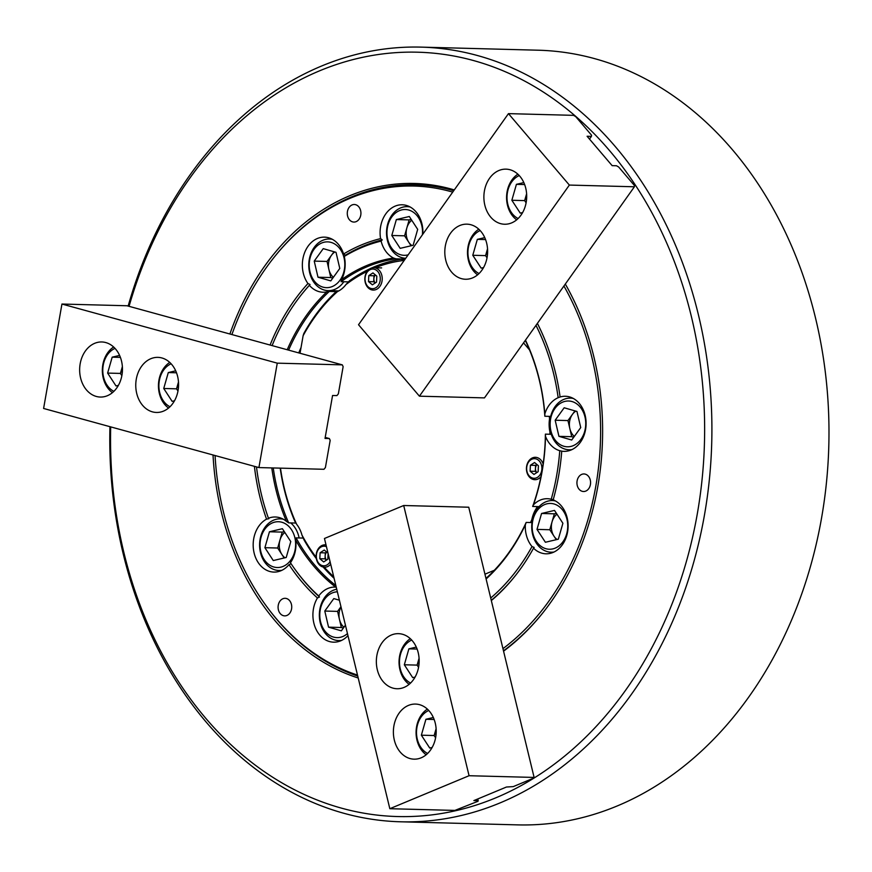 <?xml version="1.0" encoding="UTF-8"?>
<svg xmlns="http://www.w3.org/2000/svg" width="872" height="872" viewBox="0 0 872 872"><rect width="100%" height="100%" fill="white"/><g stroke="black" fill="none" stroke-linecap="round" stroke-linejoin="round"><path stroke-width="1.31" d="M590.279 480.025A8.785 6.823 -88.5 0 0 583.989 473.954A8.785 6.823 -88.5 0 0 577.242 485.453A8.785 6.823 -88.5 0 0 583.532 491.514A8.785 6.823 -88.5 0 0 590.279 480.025M291.433 604.383A8.785 6.823 -88.5 0 0 285.144 598.312A8.785 6.823 -88.5 0 0 278.397 609.811A8.785 6.823 -88.5 0 0 284.675 615.872A8.785 6.823 -88.5 0 0 291.433 604.383M550.679 416.402L544.847 416.249A176.515 137.122 -88.5 0 0 525.293 340.396M491.328 600.579A199.328 154.845 -88.5 0 0 514.164 577.144A199.328 154.845 -88.5 0 0 533.533 548.205A27.555 21.408 -88.5 0 0 545.97 553.796A27.555 21.408 -88.5 0 0 567.149 517.739A27.555 21.408 -88.5 0 0 553.175 499.885A199.328 154.845 -88.5 0 0 561.732 451.151A27.555 21.408 -88.5 0 0 563.977 451.358A27.555 21.408 -88.5 0 0 585.145 415.312A27.555 21.408 -88.5 0 0 565.416 396.27A27.555 21.408 -88.5 0 0 560.097 396.989L558.156 397.697A27.555 21.408 -88.5 0 0 544.826 413.906L544.847 416.249M485.977 578.441A176.515 137.122 -88.5 0 0 526.187 522.415L525.336 524.846A27.555 21.408 -88.5 0 0 526.252 534.765A27.555 21.408 -88.5 0 0 532.007 546.537A196.745 152.84 -88.5 0 1 490.707 598.029M526.187 522.415L531.985 522.568L531.844 519.603A174.792 135.781 -88.5 0 1 530.514 522.524M539.07 506.632L532.672 506.458A176.515 137.122 -88.5 0 0 545.382 434.136L551.289 434.289M553.611 499.569L551.224 499.253A27.555 21.408 -88.5 0 0 547.42 498.708A27.555 21.408 -88.5 0 0 533.479 504.812L532.672 506.458M291.15 563.759L289.014 564.631A199.328 154.845 -88.5 0 0 317.441 597.974A27.555 21.408 -88.5 0 0 313.865 623.142A27.555 21.408 -88.5 0 0 333.595 642.173A27.555 21.408 -88.5 0 0 347.961 635.623M317.441 597.974L319.479 597.004L318.749 595.99A27.555 21.408 -88.5 0 1 335.044 587.085A27.555 21.408 -88.5 0 1 335.698 587.118A177.55 137.929 91.5 0 1 295.772 540.28L296.077 537.882A176.515 137.122 -88.5 0 0 335.84 585.526M254.395 466.335A199.328 154.845 -88.5 0 0 266.549 519.145A27.555 21.408 -88.5 0 0 254.134 553.055A27.555 21.408 -88.5 0 0 273.863 572.087A27.555 21.408 -88.5 0 0 289.014 564.631M266.549 519.145L268.892 518.709L268.445 518.251A27.555 21.408 -88.5 0 1 275.312 516.998A27.555 21.408 -88.5 0 1 286.463 521.412A177.55 137.929 91.5 0 1 275.825 489.203A177.55 137.929 91.5 0 1 271.781 467.915M273.252 467.948A176.515 137.122 -88.5 0 0 277.242 488.909A176.515 137.122 -88.5 0 0 288.654 522.862L286.463 521.412M288.654 522.862L295.924 523.058M360.627 210.577A8.785 6.823 -88.5 0 0 354.337 204.506A8.785 6.823 -88.5 0 0 347.59 216.005A8.785 6.823 -88.5 0 0 353.879 222.066A8.785 6.823 -88.5 0 0 360.627 210.577M343.601 253.992L345.367 255.234L344.266 256.433A196.745 152.84 -88.5 0 1 362.327 247.277A196.745 152.84 -88.5 0 1 381.108 241.097L382.23 239.898L380.584 238.612A199.328 154.845 -88.5 0 0 343.601 253.992A27.555 21.408 -88.5 0 0 324.482 237.14A27.555 21.408 -88.5 0 0 303.303 273.187A27.555 21.408 -88.5 0 0 307.947 283.531A199.328 154.845 -88.5 0 0 270.08 345.04M422.833 234.197A27.555 21.408 -88.5 0 0 421.939 223.821A27.555 21.408 -88.5 0 0 402.221 204.789A27.555 21.408 -88.5 0 0 380.584 238.612M502.959 648.648A248.411 192.974 -88.5 0 0 563.922 286.016M452.721 192.123A248.411 192.974 -88.5 0 0 350.435 198.14A248.411 192.974 -88.5 0 0 274.778 256.455A248.411 192.974 -88.5 0 0 231.908 334.554M503.482 650.828A249.708 193.976 -88.5 0 0 542.144 613.703M453.713 190.717A249.708 193.976 -88.5 0 0 351.547 196.952A249.708 193.976 -88.5 0 0 275.498 255.561L274.778 256.455M454.279 189.922A250.994 194.979 -88.5 0 0 349.846 195.688A250.994 194.979 -88.5 0 0 229.903 334.009M213.03 454.977A250.994 194.979 -88.5 0 0 358.207 677.991M215.068 455.544A248.411 192.974 -88.5 0 0 265.611 605.07L266.287 605.996A249.708 193.976 -88.5 0 0 357.749 676.073M110.7 426.888A382.307 296.981 -88.5 0 0 123.857 552.445A382.307 296.981 -88.5 0 0 495.547 797.934A382.307 296.981 -88.5 0 0 691.322 316.307A382.307 296.981 -88.5 0 0 415.672 52.157A382.307 296.981 -88.5 0 0 129.067 306.323M128.151 306.072A387.473 300.993 91.5 0 1 421.034 47.121A387.473 300.993 91.5 0 1 698.407 314.792A387.473 300.993 91.5 0 1 400.651 821.795A387.473 300.993 91.5 0 1 123.279 554.123A387.473 300.993 91.5 0 1 109.948 426.68M400.651 821.795L517.728 824.879A387.473 300.993 -88.5 0 0 815.484 317.877A387.473 300.993 -88.5 0 0 538.111 50.205L421.034 47.121M382.23 239.898A198.042 153.843 -88.5 0 0 363.439 246.078A198.042 153.843 -88.5 0 0 345.367 255.234M533.533 548.205L534.165 547.431L532.007 546.537M491.263 600.317A198.042 153.843 -88.5 0 0 514.524 576.697M545.382 434.136L545.501 436.36A27.555 21.408 -88.5 0 0 559.759 450.704A196.745 152.84 -88.5 0 1 551.224 499.253M545.501 436.36A177.55 137.929 91.5 0 1 533.479 504.812M525.478 340.145A177.55 137.929 91.5 0 1 544.826 413.906M558.156 397.697A196.745 152.84 -88.5 0 0 535.975 325.365M561.732 451.151L559.759 450.704M525.336 524.846A177.55 137.929 91.5 0 1 486.107 578.975M295.772 540.28A27.555 21.408 -88.5 0 1 290.441 562.778A196.745 152.84 -88.5 0 0 295.139 569.569L295.815 570.495A198.042 153.843 -88.5 0 0 319.479 597.004M303.26 538.068L296.077 537.882M295.139 569.569A196.745 152.84 -88.5 0 0 318.749 595.99M272.108 345.595A196.745 152.84 -88.5 0 1 302.399 293.45A196.745 152.84 -88.5 0 1 309.375 285.329L310.05 284.49L307.947 283.531M310.05 284.49A198.042 153.843 -88.5 0 0 303.118 292.567L302.399 293.45M256.499 466.912A196.745 152.84 -88.5 0 0 268.445 518.251M337.377 291.64L329.322 291.422A176.515 137.122 -88.5 0 0 288.621 350.13M301.025 347.601A176.515 137.122 -88.5 0 0 298.736 352.909M287.215 349.737A177.55 137.929 91.5 0 1 326.782 291.902L329.322 291.422M309.375 285.329A27.555 21.408 -88.5 0 0 323.032 292.229A27.555 21.408 -88.5 0 0 326.782 291.902M503.569 651.166A250.994 194.979 -88.5 0 0 541.785 614.15A250.994 194.979 -88.5 0 0 565.318 284.054M405.164 259.082L395.975 258.831A176.515 137.122 -88.5 0 0 341.094 281.678L348.506 281.874M341.094 281.678L341.573 279.65A177.55 137.929 91.5 0 1 393.523 258.036L395.975 258.831M341.573 279.65A27.555 21.408 -88.5 0 0 344.266 256.433M381.108 241.097A27.555 21.408 -88.5 0 0 393.523 258.036M560.097 396.989A199.328 154.845 -88.5 0 0 537.381 323.381M265.611 605.07A248.411 192.974 -88.5 0 0 357.509 675.092M394.34 740.132A27.555 21.408 -88.5 0 0 414.069 759.163A27.555 21.408 -88.5 0 0 435.248 723.106A27.555 21.408 -88.5 0 0 415.519 704.075A27.555 21.408 -88.5 0 0 394.34 740.132M377.303 669.707A27.555 21.408 -88.5 0 0 397.033 688.738A27.555 21.408 -88.5 0 0 418.211 652.692A27.555 21.408 -88.5 0 0 398.482 633.661A27.555 21.408 -88.5 0 0 377.303 669.707M469.071 775.72L534.111 777.432L533.915 778.02L513.27 786.609L506.458 787.024L473.867 800.594L478.205 800.703L477.998 801.292L454.879 810.415L389.828 808.704L469.071 775.72L403.703 505.509L468.744 507.221L534.111 777.432M477.78 798.959L478.205 800.703M403.703 505.509L324.46 538.482L389.828 808.704M549.905 434.256A174.792 135.781 -88.5 0 0 549.905 431.869L551.006 434.278M550.537 416.402L549.524 418.985A174.792 135.781 -88.5 0 0 549.349 416.369M280.479 468.144A174.792 135.781 -88.5 0 0 296.6 524.236L294.801 521.216A176.515 137.122 91.5 0 1 280.195 468.133M316.362 558.658A176.515 137.122 91.5 0 1 303.957 539.757L301.952 535.059A174.792 135.781 -88.5 0 0 316.187 557.35M334.096 578.299A176.515 137.122 91.5 0 1 323.163 567.029M324.286 567.192A174.792 135.781 -88.5 0 0 333.736 576.806M537.991 506.599L536.509 508.114A174.792 135.781 -88.5 0 0 537.076 506.578M549.524 418.985A28.416 22.073 -88.5 0 0 549.905 431.869M529.522 349.901L523.538 342.87M371.483 268.053A176.515 137.122 91.5 0 1 401.294 259.246L403.823 260.466A28.416 22.073 -88.5 0 0 404.118 260.543M403.823 260.466A174.792 135.781 -88.5 0 0 375.309 267.737M367.177 271.366A174.792 135.781 -88.5 0 0 345.966 284.545L349.454 280.817A176.515 137.122 91.5 0 1 369.957 268.75M337.486 291.575A174.792 135.781 -88.5 0 0 303.118 335.72L303.805 333.507A176.515 137.122 91.5 0 1 334.924 292.85L337.486 291.575A28.416 22.073 -88.5 0 0 345.966 284.545M303.118 335.72L300.033 353.258M301.952 535.059A28.416 22.073 -88.5 0 0 296.6 524.236M484.941 574.19L494.337 570.277M536.509 508.114A28.416 22.073 -88.5 0 0 531.844 519.603M401.294 259.246L404.968 259.344M536.934 464.514L535.615 465.386L535.463 468.362A5.167 4.011 91.5 0 1 536.127 465.812A5.167 4.011 91.5 0 1 537.01 464.58M527.92 463.163A9.821 7.63 -88.5 0 0 530.056 476.722A9.821 7.63 -88.5 0 0 540.629 473.801A9.821 7.63 -88.5 0 0 538.493 460.231A9.821 7.63 -88.5 0 0 527.92 463.163M540.934 476.744A11.194 8.698 91.5 0 1 534.841 479.687A11.194 8.698 91.5 0 1 527.407 473.758A11.194 8.698 91.5 0 1 527.887 462.433A11.194 8.698 91.5 0 1 535.43 457.31A11.194 8.698 91.5 0 1 543.136 463.959M535.321 471.338L536.803 472.58A5.167 4.011 -88.5 0 1 535.463 468.362L535.321 471.338L530.122 471.207L533.98 474.433L538.133 471.708L538.416 465.757L534.558 462.52L530.405 465.245L530.122 471.207M535.615 465.386L530.405 465.245M428.741 710.484A22.901 17.789 -88.5 0 0 422.942 714.702A22.901 17.789 -88.5 0 0 427.607 753.463M426.168 754.76A25.833 20.067 91.5 0 1 423.334 712.522A25.833 20.067 91.5 0 1 427.367 709.11M436.12 728.829A14.639 11.369 -88.5 0 0 435.946 735.521M436.109 728.698L434.147 735.532L435.597 737.756M433.33 717.514L425.918 719.269L421.361 735.194L429.743 748.056L432.12 747.489M434.147 735.532L421.361 735.194M434.136 719.487L425.918 719.269M411.704 640.059A22.901 17.789 -88.5 0 0 405.905 644.288A22.901 17.789 -88.5 0 0 410.57 683.048M409.132 684.335A25.833 20.067 91.5 0 1 406.298 642.108A25.833 20.067 91.5 0 1 410.331 638.686M419.083 658.414A14.639 11.369 -88.5 0 0 418.909 665.107M419.072 658.273L417.11 665.107L418.56 667.331M416.293 647.1L408.881 648.855L404.325 664.78L412.707 677.642L415.083 677.075M417.11 665.107L404.325 664.78M417.099 649.062L408.881 648.855M556.957 514.175A14.639 11.369 -88.5 0 0 555.486 515.537A14.639 11.369 -88.5 0 0 552.074 521.772A14.639 11.369 -88.5 0 0 553.982 536.171A14.639 11.369 -88.5 0 0 557.11 539.485M538.591 508.91A22.901 17.789 -88.5 0 0 536.247 541.196A22.901 17.789 -88.5 0 0 561.306 543.768A22.901 17.789 -88.5 0 0 563.65 511.483A22.901 17.789 -88.5 0 0 538.591 508.91M554.014 552.02A25.833 20.067 91.5 0 1 551.115 552.205A25.833 20.067 91.5 0 1 532.803 535.059A25.833 20.067 91.5 0 1 538.983 506.73A25.833 20.067 91.5 0 1 552.467 500.561A25.833 20.067 91.5 0 1 555.355 500.91M556.412 513.325L554.352 513.815L549.796 529.74L556.282 539.681M562.898 523.276L554.516 510.414L541.567 513.477L536.999 529.402L545.392 542.264L558.331 539.201L562.898 523.276M549.796 529.74L536.999 529.402M554.352 513.815L541.567 513.477M575.825 411.126A14.639 11.369 -88.5 0 0 572.468 414.342A14.639 11.369 -88.5 0 0 569.841 428.632A14.639 11.369 -88.5 0 0 574.321 436.425M573.057 445.745A22.901 17.789 -88.5 0 0 584.992 417.034A22.901 17.789 -88.5 0 0 562.843 402.057A22.901 17.789 -88.5 0 0 550.897 430.768A22.901 17.789 -88.5 0 0 573.057 445.745M572.01 449.581A25.833 20.067 91.5 0 1 569.111 449.778A25.833 20.067 91.5 0 1 549.883 427.607A25.833 20.067 91.5 0 1 564.031 399.311A25.833 20.067 91.5 0 1 570.473 398.123A25.833 20.067 91.5 0 1 573.362 398.471M574.975 410.876L567.955 420.566L571.727 436.687L573.722 437.264M555.17 420.228L558.941 436.349L571.716 440.022L580.73 427.574L576.959 411.453L564.173 407.78L555.17 420.228L567.955 420.566M571.727 436.687L558.941 436.349M375.233 282.953A5.167 4.011 91.5 0 1 373.859 278.757A5.167 4.011 91.5 0 1 375.407 274.963M372.191 288.676A9.821 7.63 -88.5 0 0 380.279 279.345A9.821 7.63 -88.5 0 0 373.14 269.067A9.821 7.63 -88.5 0 0 365.052 278.386A9.821 7.63 -88.5 0 0 372.191 288.676M374.077 267.715A11.194 8.698 91.5 0 1 382.219 279.28A11.194 8.698 91.5 0 1 373.238 290.082A11.194 8.698 91.5 0 1 372.987 290.071A11.194 8.698 91.5 0 1 364.845 278.506A11.194 8.698 91.5 0 1 373.826 267.704A11.194 8.698 91.5 0 1 374.077 267.715M375.331 274.898L374.001 275.77L373.717 281.732L375.2 282.975M368.802 275.639L368.507 281.591L372.377 284.828L376.53 282.103L376.813 276.141L372.954 272.914L368.802 275.639L374.001 275.77M373.717 281.732L368.507 281.591M326.542 560.075A5.167 4.011 91.5 0 1 325.583 558.483A5.167 4.011 91.5 0 1 325.169 555.878A5.167 4.011 91.5 0 1 326.717 552.085M326.444 546.668A9.821 7.63 -88.5 0 0 318.236 549.622A9.821 7.63 -88.5 0 0 317.136 560.478A9.821 7.63 -88.5 0 0 330.085 561.742M330.684 564.206A11.194 8.698 91.5 0 1 324.548 567.203A11.194 8.698 91.5 0 1 317.048 561.132A11.194 8.698 91.5 0 1 325.136 544.826A11.194 8.698 91.5 0 1 326.008 544.902M326.64 552.02L325.31 552.892L325.027 558.854L326.51 560.097M328.014 553.175L324.264 550.036L320.111 552.761L319.817 558.712L323.675 561.949L327.828 559.225L328.112 553.557M325.027 558.854L319.817 558.712M325.31 552.892L320.111 552.761M334.881 251.986A14.639 11.369 -88.5 0 0 331.524 255.202A14.639 11.369 -88.5 0 0 328.908 269.492A14.639 11.369 -88.5 0 0 332.003 275.89A14.639 11.369 -88.5 0 0 333.377 277.296M339.219 247.899A22.901 17.789 -88.5 0 0 314.062 249.283A22.901 17.789 -88.5 0 0 314.803 281.634A22.901 17.789 -88.5 0 0 339.96 280.25A22.901 17.789 -88.5 0 0 339.219 247.899M343.83 281.754A25.833 20.067 91.5 0 1 328.177 290.638A25.833 20.067 91.5 0 1 315.086 283.847A25.833 20.067 91.5 0 1 310.323 255.202A25.833 20.067 91.5 0 1 329.529 238.993A25.833 20.067 91.5 0 1 332.417 239.342M334.031 251.746L327.022 261.437L330.793 277.558L332.777 278.124M330.782 280.893L339.786 268.434L336.014 252.313L323.24 248.64L314.225 261.099L317.997 277.22L330.782 280.893M330.793 277.558L317.997 277.22M327.022 261.437L314.225 261.099M341.007 606.89A14.639 11.369 -88.5 0 0 339.295 611.872A14.639 11.369 -88.5 0 0 339.47 619.436A14.639 11.369 -88.5 0 0 343.939 627.241M337.366 591.816A22.901 17.789 -88.5 0 0 320.253 609.735A22.901 17.789 -88.5 0 0 327.425 633.704A22.901 17.789 -88.5 0 0 347.47 633.573M341.639 640.386A25.833 20.067 91.5 0 1 338.739 640.582A25.833 20.067 91.5 0 1 319.882 609.157A25.833 20.067 91.5 0 1 336.734 589.21M340.963 606.705L337.584 611.381L341.355 627.502L343.339 628.069M339.393 600.198L333.802 598.595L324.787 611.043L328.559 627.164L341.344 630.838L345.432 625.18M341.355 627.502L328.559 627.164M337.584 611.381L324.787 611.043M411.758 220.245A14.639 11.369 -88.5 0 0 406.875 227.854A14.639 11.369 -88.5 0 0 408.783 242.253A14.639 11.369 -88.5 0 0 411.911 245.566M422.419 234.775A22.901 17.789 -88.5 0 0 410.93 210.839A22.901 17.789 -88.5 0 0 388.062 224.747A22.901 17.789 -88.5 0 0 398.558 253.992A22.901 17.789 -88.5 0 0 408.183 254.831M405.72 258.286A25.833 20.067 91.5 0 1 399.616 256.804A25.833 20.067 91.5 0 1 386.896 227.821A25.833 20.067 91.5 0 1 407.268 206.642A25.833 20.067 91.5 0 1 410.156 206.991M411.203 219.406L409.153 219.897L404.586 235.822L411.072 245.762M396.357 219.559L391.8 235.484L400.183 248.346L413.132 245.283L417.688 229.358L409.306 216.496L396.357 219.559L409.153 219.897M404.586 235.822L391.8 235.484M284.85 532.454A14.639 11.369 -88.5 0 0 279.967 540.062A14.639 11.369 -88.5 0 0 279.411 547.616A14.639 11.369 -88.5 0 0 281.874 554.461A14.639 11.369 -88.5 0 0 285.002 557.775M295.379 540.477A22.901 17.789 -88.5 0 0 274.844 522.099A22.901 17.789 -88.5 0 0 260.292 548.771A22.901 17.789 -88.5 0 0 280.828 567.149A22.901 17.789 -88.5 0 0 295.379 540.477M281.896 570.299A25.833 20.067 91.5 0 1 278.996 570.495A25.833 20.067 91.5 0 1 259.889 549.349A25.833 20.067 91.5 0 1 280.359 518.851A25.833 20.067 91.5 0 1 283.247 519.2M290.714 522.917A25.833 20.067 91.5 0 1 299.129 537.959M284.294 531.615L282.245 532.105L277.678 548.019L284.163 557.971M273.274 560.554L286.223 557.491L290.779 541.567L282.397 528.705L269.448 531.767L264.892 547.692L273.274 560.554M277.678 548.019L264.892 547.692M282.245 532.105L269.448 531.767M526.612 193.911A14.639 11.369 -88.5 0 0 526.437 200.593M526.612 193.769L524.65 200.604L526.099 202.827M523.832 182.586L516.42 184.341L511.853 200.266L520.246 213.128L522.622 212.572M519.232 175.555A22.901 17.789 -88.5 0 0 507.014 196.734A22.901 17.789 -88.5 0 0 518.11 218.534M516.671 219.831A25.833 20.067 91.5 0 1 506.588 196.723A25.833 20.067 91.5 0 1 517.87 174.182M524.639 184.559L516.42 184.341M524.65 200.604L511.853 200.266M122.385 366.72A14.639 11.369 -88.5 0 0 122.145 373.009A14.639 11.369 -88.5 0 0 122.211 373.412M115.006 348.375A22.901 17.789 -88.5 0 0 103.027 374.175A22.901 17.789 -88.5 0 0 113.872 391.354M112.434 392.651A25.833 20.067 91.5 0 1 102.624 374.753A25.833 20.067 91.5 0 1 113.633 347.002M122.374 366.589L120.412 373.423L121.862 375.647M119.595 355.405L112.183 357.16L107.627 373.085L116.009 385.947L118.385 385.38M120.412 373.423L107.627 373.085M120.401 357.378L112.183 357.16M487.546 248.923A14.639 11.369 -88.5 0 0 487.361 255.616M487.535 248.782L485.573 255.616L487.023 257.84M484.756 237.609L477.344 239.353L472.777 255.278L481.17 268.14L483.546 267.584M480.156 230.568A22.901 17.789 -88.5 0 0 467.937 251.757A22.901 17.789 -88.5 0 0 479.033 273.546M477.594 274.844A25.833 20.067 91.5 0 1 467.512 251.746A25.833 20.067 91.5 0 1 478.793 229.194M485.562 239.571L477.344 239.353M485.573 255.616L472.777 255.278M178.498 382.132A14.639 11.369 -88.5 0 0 178.259 388.422A14.639 11.369 -88.5 0 0 178.324 388.814M171.119 363.777A22.901 17.789 -88.5 0 0 159.14 389.577A22.901 17.789 -88.5 0 0 169.986 406.755M168.547 408.052A25.833 20.067 91.5 0 1 158.737 390.155A25.833 20.067 91.5 0 1 169.746 362.403M178.488 381.99L176.525 388.825L177.975 391.048M175.708 370.818L168.296 372.562L163.74 388.487L172.122 401.349L174.498 400.793M176.525 388.825L163.74 388.487M176.515 372.78L168.296 372.562M521.009 215.133A27.555 21.408 -88.5 0 0 525.053 185.747A27.555 21.408 -88.5 0 0 506.011 169.146A27.555 21.408 -88.5 0 0 489.574 178.259A27.555 21.408 -88.5 0 0 485.53 207.634A27.555 21.408 -88.5 0 0 504.561 224.235A27.555 21.408 -88.5 0 0 521.009 215.133M481.933 270.146A27.555 21.408 -88.5 0 0 485.977 240.759A27.555 21.408 -88.5 0 0 466.934 224.159A27.555 21.408 -88.5 0 0 450.497 233.271A27.555 21.408 -88.5 0 0 446.453 262.657A27.555 21.408 -88.5 0 0 465.485 279.247A27.555 21.408 -88.5 0 0 481.933 270.146M508.463 113.633L573.514 115.344L575.683 116.586L591.543 135.193L591.434 136.37L587.096 136.261L612.144 165.647L616.482 165.756L618.651 166.999L634.511 185.605L634.402 186.782L569.362 185.071L508.463 113.633L358.523 324.733L419.421 396.182L569.362 185.071M589.505 139.084L591.434 136.37M419.421 396.182L484.461 397.894L634.402 186.782M105.795 342.565A27.555 21.408 -88.5 0 0 101.784 341.966A27.555 21.408 -88.5 0 0 79.821 366.349A27.555 21.408 -88.5 0 0 96.323 396.455A27.555 21.408 -88.5 0 0 100.335 397.054A27.555 21.408 -88.5 0 0 122.287 372.671A27.555 21.408 -88.5 0 0 105.795 342.565M161.909 357.967A27.555 21.408 -88.5 0 0 157.897 357.367A27.555 21.408 -88.5 0 0 135.934 381.751A27.555 21.408 -88.5 0 0 152.436 411.857A27.555 21.408 -88.5 0 0 156.448 412.456A27.555 21.408 -88.5 0 0 178.4 388.073A27.555 21.408 -88.5 0 0 161.909 357.967M330.117 440.731L325.496 467.032M343.067 367.047L338.445 393.348M329.354 438.551L325.027 438.431L332.57 395.485L336.908 395.605L338.358 393.861L343.132 366.665L342.304 364.867L277.263 363.155L258.919 467.577L323.959 469.289L325.409 467.545L330.183 440.349L329.354 438.551L325.202 437.406M258.919 467.577L43.6 408.467L61.945 304.045L126.985 305.756L342.304 364.867M277.263 363.155L61.945 304.045M300.796 348.92A176.929 137.438 -88.5 0 0 299.052 352.997M553.469 552.27L551.115 552.205M554.821 500.626L552.467 500.561M572.817 398.188L570.473 398.123M571.465 449.832L569.111 449.778M381.631 267.911L373.826 267.704M331.883 239.059L329.529 238.993M338.772 290.921L328.177 290.638M341.083 640.648L338.739 640.582M409.622 206.708L407.268 206.642M282.713 518.916L280.359 518.851M281.351 570.561L278.996 570.495"/></g></svg>
